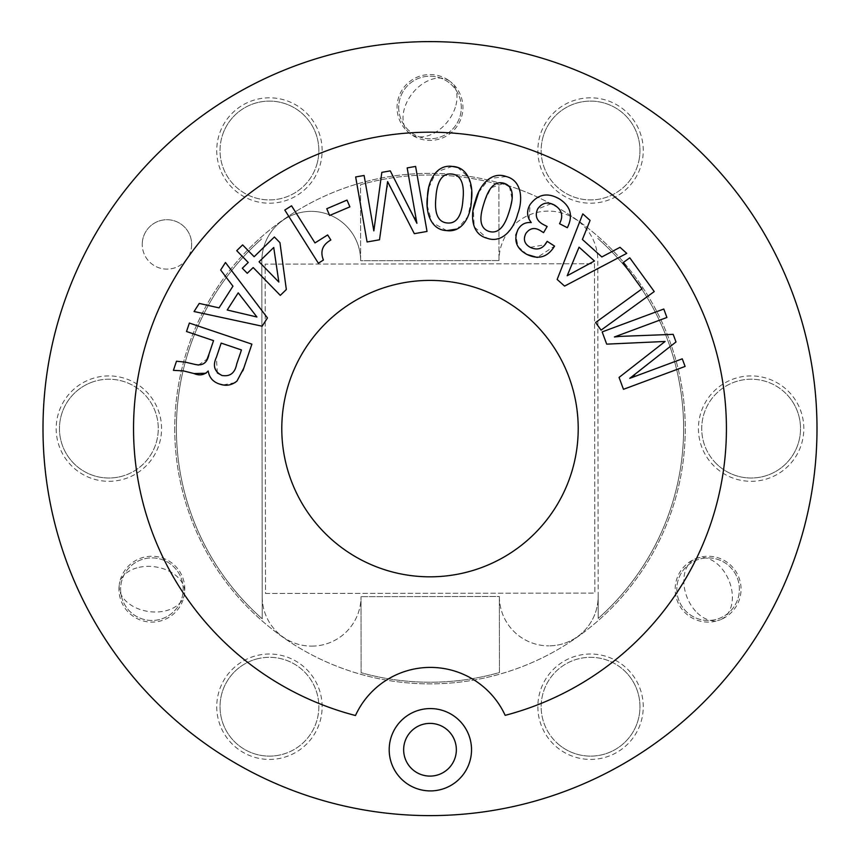 <?xml version="1.0" encoding="UTF-8"?>
<svg xmlns="http://www.w3.org/2000/svg" width="860" height="860" viewBox="0 0 860 860"><rect width="100%" height="100%" fill="white"/><g stroke="black" fill="none" stroke-linecap="round" stroke-linejoin="round"><path stroke-width="0.64" stroke-dasharray="4.3 3.22" d="M698.428 428.613A52.697 52.697 0 0 0 751.124 481.31A52.697 52.697 0 0 0 803.82 428.613A52.697 52.697 0 0 0 751.124 375.917A52.697 52.697 0 0 0 698.428 428.613A52.697 52.697 0 0 0 751.124 481.31A52.697 52.697 0 0 0 803.82 428.613A52.697 52.697 0 0 0 751.124 375.917A52.697 52.697 0 0 0 698.428 428.613M174.741 428.613A255.259 255.259 0 0 0 430 683.872A255.259 255.259 0 0 0 685.259 428.613A255.259 255.259 0 0 0 430 173.354A255.259 255.259 0 0 0 174.741 428.613A255.259 255.259 0 0 0 430 683.872A255.259 255.259 0 0 0 685.259 428.613A255.259 255.259 0 0 0 430 173.354A255.259 255.259 0 0 0 174.741 428.613M398.707 107.489A31.293 31.293 0 0 0 430 138.772A31.293 31.293 0 0 0 461.293 107.489A31.293 31.293 0 0 0 430 76.196A31.293 31.293 0 0 0 398.707 107.489A31.293 31.293 0 0 0 430 138.772A31.293 31.293 0 0 0 461.293 107.489A31.293 31.293 0 0 0 430 76.196A31.293 31.293 0 0 0 398.707 107.489M120.604 589.175A31.293 31.293 0 0 0 151.898 620.468A31.293 31.293 0 0 0 183.18 589.175A31.293 31.293 0 0 0 151.898 557.893A31.293 31.293 0 0 0 120.604 589.175A31.293 31.293 0 0 0 151.898 620.468A31.293 31.293 0 0 0 183.18 589.175A31.293 31.293 0 0 0 151.898 557.893A31.293 31.293 0 0 0 120.604 589.175M676.82 589.175A31.293 31.293 0 0 0 708.102 620.468A31.293 31.293 0 0 0 739.396 589.175A31.293 31.293 0 0 0 708.102 557.893A31.293 31.293 0 0 0 676.82 589.175A31.293 31.293 0 0 0 708.102 620.468A31.293 31.293 0 0 0 739.396 589.175A31.293 31.293 0 0 0 708.102 557.893A31.293 31.293 0 0 0 676.82 589.175M403.652 749.748A26.348 26.348 0 0 0 430 776.096A26.348 26.348 0 0 0 456.348 749.748A26.348 26.348 0 0 0 430 723.389A26.348 26.348 0 0 0 403.652 749.748M191.651 244.423A24.703 24.703 0 0 1 166.948 269.126A24.703 24.703 0 0 1 142.244 244.423A24.703 24.703 0 0 0 166.948 269.126A24.703 24.703 0 0 0 191.651 244.423A24.703 24.703 0 0 0 166.948 219.719A24.703 24.703 0 0 0 142.244 244.423A24.703 24.703 0 0 1 166.948 219.719A24.703 24.703 0 0 1 191.651 244.423M43 428.613A387 387 0 0 1 430 41.613A387 387 0 0 1 817 428.613A387 387 0 0 1 430 815.613A387 387 0 0 1 43 428.613A387 387 0 0 1 429.785 41.613A387 387 0 0 1 817 428.183A387 387 0 0 1 430.43 815.613A387 387 0 0 1 43 429.043A387 387 0 0 1 429.57 41.613A387 387 0 0 1 817 428.183M537.865 150.511A52.697 52.697 0 0 0 590.562 203.207A52.697 52.697 0 0 0 643.258 150.511A52.697 52.697 0 0 0 590.562 97.814A52.697 52.697 0 0 0 537.865 150.511A52.697 52.697 0 0 0 590.562 203.207A52.697 52.697 0 0 0 643.258 150.511A52.697 52.697 0 0 0 590.562 97.814A52.697 52.697 0 0 0 537.865 150.511M216.742 150.511A52.697 52.697 0 0 0 269.438 203.207A52.697 52.697 0 0 0 322.135 150.511A52.697 52.697 0 0 0 269.438 97.814A52.697 52.697 0 0 0 216.742 150.511A52.697 52.697 0 0 0 269.438 203.207A52.697 52.697 0 0 0 322.135 150.511A52.697 52.697 0 0 0 269.438 97.814A52.697 52.697 0 0 0 216.742 150.511M56.179 428.613A52.697 52.697 0 0 0 108.876 481.31A52.697 52.697 0 0 0 161.573 428.613A52.697 52.697 0 0 0 108.876 375.917A52.697 52.697 0 0 0 56.179 428.613A52.697 52.697 0 0 0 108.876 481.31A52.697 52.697 0 0 0 161.573 428.613A52.697 52.697 0 0 0 108.876 375.917A52.697 52.697 0 0 0 56.179 428.613M216.742 706.716A52.697 52.697 0 0 0 269.438 759.423A52.697 52.697 0 0 0 322.135 706.716A52.697 52.697 0 0 0 269.438 654.019A52.697 52.697 0 0 0 216.742 706.716A52.697 52.697 0 0 0 269.438 759.423A52.697 52.697 0 0 0 322.135 706.716A52.697 52.697 0 0 0 269.438 654.019A52.697 52.697 0 0 0 216.742 706.716M537.865 706.716A52.697 52.697 0 0 0 590.562 759.423A52.697 52.697 0 0 0 643.258 706.716A52.697 52.697 0 0 0 590.562 654.019A52.697 52.697 0 0 0 537.865 706.716A52.697 52.697 0 0 0 590.562 759.423A52.697 52.697 0 0 0 643.258 706.716A52.697 52.697 0 0 0 590.562 654.019A52.697 52.697 0 0 0 537.865 706.716M430 815.613A387 387 0 0 1 43 429.043M639.173 159.337A49.407 49.407 0 0 0 599.388 101.899A49.407 49.407 0 0 0 541.95 141.685A49.407 49.407 0 0 1 599.388 101.899A49.407 49.407 0 0 1 639.173 159.337A49.407 49.407 0 0 1 581.736 199.122A49.407 49.407 0 0 1 541.95 141.685A49.407 49.407 0 0 0 581.736 199.122A49.407 49.407 0 0 0 639.173 159.337M316.91 164.196A49.407 49.407 0 0 0 283.123 103.039A49.407 49.407 0 0 0 221.966 136.826A49.407 49.407 0 0 1 283.123 103.039A49.407 49.407 0 0 1 316.91 164.196A49.407 49.407 0 0 1 255.743 197.983A49.407 49.407 0 0 1 221.966 136.826A49.407 49.407 0 0 0 255.743 197.983A49.407 49.407 0 0 0 316.91 164.196M257.559 658.76A49.407 49.407 0 0 0 221.482 718.595A49.407 49.407 0 0 0 281.317 754.671A49.407 49.407 0 0 1 221.482 718.595A49.407 49.407 0 0 1 257.559 658.76A49.407 49.407 0 0 1 317.394 694.837A49.407 49.407 0 0 1 281.317 754.671A49.407 49.407 0 0 0 317.394 694.837A49.407 49.407 0 0 0 257.559 658.76M92.213 382.109A49.407 49.407 0 0 0 62.361 445.276A49.407 49.407 0 0 0 125.528 475.128A49.407 49.407 0 0 1 62.361 445.276A49.407 49.407 0 0 1 92.213 382.109A49.407 49.407 0 0 1 155.38 411.951A49.407 49.407 0 0 1 125.528 475.128A49.407 49.407 0 0 0 155.38 411.951A49.407 49.407 0 0 0 92.213 382.109M558.613 744.405A49.407 49.407 0 0 0 628.251 738.665A49.407 49.407 0 0 0 622.511 669.037A49.407 49.407 0 0 1 628.251 738.665A49.407 49.407 0 0 1 558.613 744.405A49.407 49.407 0 0 1 552.883 674.767A49.407 49.407 0 0 1 622.511 669.037A49.407 49.407 0 0 0 552.883 674.767A49.407 49.407 0 0 0 558.613 744.405M715.541 462.884A49.407 49.407 0 0 0 785.395 464.206A49.407 49.407 0 0 0 786.717 394.353A49.407 49.407 0 0 1 785.395 464.206A49.407 49.407 0 0 1 715.541 462.884A49.407 49.407 0 0 1 716.864 393.02A49.407 49.407 0 0 1 786.717 394.353A49.407 49.407 0 0 0 716.864 393.02A49.407 49.407 0 0 0 715.541 462.884M429.839 280.403A148.21 148.21 0 0 1 578.21 428.452A148.21 148.21 0 0 1 430.161 576.823A148.21 148.21 0 0 1 281.79 428.785A148.21 148.21 0 0 1 429.839 280.403M133.579 428.946A296.421 296.421 0 0 1 429.667 132.193A296.421 296.421 0 0 1 505.175 715.348A82.345 82.345 0 0 0 355.47 715.52A296.421 296.421 0 0 1 133.579 428.946M471.527 749.694A41.172 41.172 0 0 1 430.409 790.91A41.172 41.172 0 0 1 389.193 749.791A41.172 41.172 0 0 1 430.312 708.575A41.172 41.172 0 0 1 471.527 749.694M499.359 596.507A49.407 49.407 0 0 0 548.809 645.86A49.407 49.407 0 0 1 499.359 596.507L499.434 672.531A253.603 253.603 0 0 1 361.103 672.692L361.017 596.668L361.103 672.692A253.603 253.603 0 0 0 499.434 672.531L499.359 596.507L361.017 596.668L499.359 596.507M262.214 596.775A49.407 49.407 0 0 0 311.675 646.129A49.407 49.407 0 0 1 262.214 596.775L261.838 260.827A49.407 49.407 0 0 1 311.191 211.367A49.407 49.407 0 0 1 360.641 260.72L360.566 184.696A253.603 253.603 0 0 1 498.897 184.545L498.983 260.558L498.897 184.545A253.603 253.603 0 0 0 360.566 184.696L360.641 260.72L498.983 260.558L360.641 260.72A49.407 49.407 0 0 0 311.191 211.367A49.407 49.407 0 0 0 261.838 260.827L262.236 618.813A253.603 253.603 0 0 1 261.816 238.8A253.603 253.603 0 0 0 262.236 618.813L262.214 596.775M597.764 238.424A253.603 253.603 0 0 1 598.184 618.437L597.786 260.451A49.407 49.407 0 0 0 548.325 211.108A49.407 49.407 0 0 0 498.983 260.558A49.407 49.407 0 0 1 548.325 211.108A49.407 49.407 0 0 1 597.786 260.451L598.162 596.399A49.407 49.407 0 0 1 548.809 645.86A49.407 49.407 0 0 0 598.162 596.399L598.184 618.437A253.603 253.603 0 0 0 597.764 238.424M311.675 646.129A49.407 49.407 0 0 0 361.017 596.668A49.407 49.407 0 0 1 311.675 646.129M194.048 373.562L183.352 370.875L173.408 370.37L176.494 361.211M185.588 362.178L194.328 364.253M198.488 365.059L207.088 359.104M209.012 354.062L213.549 340.625L186.512 331.508L189.372 323.059L251.894 344.14L243.81 368.058M234.93 382.657L223.084 384.947M242.832 370.843L237.037 380.969M217.322 372.907L216.398 357.287L221.181 343.108L241.456 349.945L236.672 364.124C234.952 373.025 230.061 376.809 222.02 375.476M286.337 289.519L280.306 295.378L253.173 267.546L247.272 273.297L242.326 268.234L248.239 262.483L236.726 250.668L242.627 244.906L254.141 256.721L274.383 236.984L279.952 242.681L286.337 289.519M259.075 261.784L273.738 247.497L278.844 282.058L259.075 261.784M478.612 192.414L489.275 178.536L506.271 176.547C522.654 180.783 522.729 200.993 517.731 213.893C514.484 227.373 502.96 244.047 487.018 238.22L474.193 226.857L473.333 209.324M509.464 186.631L512.055 198.789L509.281 211.248C506.475 220.257 501.197 234.974 489.071 231.437M484.771 200.788L491.189 187.674L504.1 183.287M629.767 257.817L654.256 291.562L601.086 330.132L595.582 322.532L641.99 288.874L623.016 262.719L629.767 257.817M629.746 378.335L682.259 358.835L685.097 366.435L623.468 389.311L619.06 377.433L665.103 341.463L606.698 344.14L602.161 331.906L663.78 309.03L666.909 317.48L614.395 336.969M620.339 336.378L673.176 334.357L676.003 341.958L634.659 374.938M620.017 247.314L626.757 253.367L564.579 286.1L557.162 279.446L582.8 213.882L590.078 220.418L582.392 239.478L601.839 256.957L620.017 247.314M567.202 275.738L579.059 247.175M527.04 254.495L518.086 246.659L515.742 235.199M547.175 241.337L554.549 246.1L537.285 257.462M530.233 247.336L544.864 244.734M428.742 187.802L436.16 172L452.274 166.421M457.563 167.453L468.453 177.052L471.656 191.533M471.398 200.337L467.894 216.602L457.262 228.975M462.949 199.606C462.293 208.98 459.788 224.105 447.329 222.987C434.805 221.987 434.945 206.636 435.923 197.273C436.558 187.899 439.073 172.817 451.543 174.01M446.727 230.609L431.795 222.288L427.216 205.389M415.058 218.902L416.896 223.299L407.167 167.904L415.606 166.421L427.033 231.437L414.316 233.673L390.096 186.652M387.065 187.179L379.507 239.79L367.08 241.961L355.664 176.945L364.102 175.472L373.842 230.878L381.829 172.355L390.279 170.871L414.509 217.838M329.638 215.473L326.768 208.722L347.021 200.1L349.891 206.851L329.638 215.473M323.414 260.043L318.361 263.224L284.8 210.055L291.551 205.798L314.986 242.939L327.649 234.941L330.842 240.004M225.46 262.504L267.438 317.931L262.139 326.198L194.059 311.524L199.251 303.419L219.053 307.869L232.942 286.187L220.654 270.019L225.46 262.504M227.223 309.998L238.22 292.83L256.925 316.996L227.223 309.998M387.602 181.589L387.237 186.072M529.104 219.375L530.072 204.572C537.909 194.102 547.691 192.221 559.419 198.939C570.664 206.185 573.297 215.763 567.342 227.706L559.527 223.707C563.526 216.064 561.956 209.926 554.808 205.282M551.174 203.659L537.618 209.055C534.737 215.742 536.629 220.891 543.294 224.514L547.154 226.502L543.585 232.619L541.348 231.265C535.135 227.018 529.964 227.771 525.836 233.511M517.946 229.642C520.902 224.417 525.342 222.063 531.265 222.579M208.184 370.993L206.045 373.24M265.503 593.475L594.862 593.11L594.496 263.751L265.138 264.117L265.503 593.475L594.862 593.11L594.496 263.751L265.138 264.117L265.503 593.475M455.316 107.328A32.938 22.575 -51.9 0 1 409.661 133.397A32.938 22.575 -51.9 0 1 404.684 107.65A32.938 22.575 128.1 0 1 450.339 81.582A32.938 32.938 0 0 0 398.836 96.825A32.938 32.938 0 0 0 430.215 140.427A32.938 32.938 0 0 0 450.339 81.582A32.938 22.575 128.1 0 1 455.316 107.328M139.094 567.331A32.938 22.575 -171.9 0 1 184.502 593.841A32.938 22.575 -171.9 0 1 164.701 611.03A32.938 22.575 8.1 0 1 119.293 584.52A32.938 32.938 0 0 0 158.251 621.5A32.938 32.938 0 0 0 180.31 572.524A32.938 32.938 0 0 0 119.293 584.52A32.938 22.575 8.1 0 1 139.094 567.331M695.589 611.191A32.938 22.575 68.1 0 1 695.837 558.613A32.938 22.575 68.1 0 1 720.626 567.17A32.938 22.575 -111.9 0 1 720.379 619.748A32.938 32.938 0 0 0 738.041 575.437A32.938 32.938 0 0 0 695.837 558.613A32.938 32.938 0 0 0 677.54 601.452A32.938 32.938 0 0 0 720.379 619.748A32.938 22.575 -111.9 0 1 695.589 611.191"/><path stroke-width="1.29" d="M403.652 749.748A26.348 26.348 0 0 0 430 776.096A26.348 26.348 0 0 0 456.348 749.748A26.348 26.348 0 0 0 430 723.389A26.348 26.348 0 0 0 403.652 749.748M817 428.183A387 387 0 0 1 430.43 815.613A387 387 0 0 1 43 429.043A387 387 0 0 1 429.57 41.613A387 387 0 0 1 817 428.613A387 387 0 0 1 430 815.613M429.839 280.403A148.21 148.21 0 0 1 578.21 428.452A148.21 148.21 0 0 1 430.161 576.823A148.21 148.21 0 0 1 281.79 428.785A148.21 148.21 0 0 1 429.839 280.403M726.42 428.28A296.421 296.421 0 0 0 429.667 132.193A296.421 296.421 0 0 0 355.47 715.52A82.345 82.345 0 0 1 505.175 715.348A296.421 296.421 0 0 0 726.42 428.28M389.193 749.791A41.172 41.172 0 0 0 430.409 790.91A41.172 41.172 0 0 0 471.527 749.694A41.172 41.172 0 0 0 430.312 708.575A41.172 41.172 0 0 0 389.193 749.791M176.494 361.211L185.588 362.178L176.494 361.211L173.408 370.37L183.352 370.875L194.048 373.562C199.606 375.938 204.325 375.078 208.184 370.993C209.27 377.594 213.033 381.926 219.45 384.012C213.033 381.926 209.27 377.594 208.184 370.993M207.088 359.104L209.012 354.062C207.4 362.974 202.498 366.371 194.328 364.253L185.835 362.254M194.328 364.253L198.488 365.059M223.084 384.947L219.45 384.012C225.944 386.355 231.813 385.344 237.037 380.969L243.81 368.058L251.894 344.14L189.372 323.059L186.512 331.508L213.549 340.625L209.012 354.062M237.037 380.969L234.93 382.657M243.81 368.058L242.832 370.843M222.02 375.476C214.409 371.735 212.527 365.672 216.398 357.287L221.181 343.108L241.456 349.945L236.672 364.124C234.952 373.025 230.061 376.809 222.02 375.476L217.322 372.907M286.337 289.519L280.306 295.378L253.173 267.546L247.272 273.297L242.326 268.234L248.239 262.483L236.726 250.668L242.627 244.906L254.141 256.721L274.383 236.984L279.952 242.681L286.337 289.519M259.075 261.784L273.738 247.497L278.844 282.058L259.075 261.784M517.731 213.893C514.484 227.373 502.96 244.047 487.018 238.22C470.57 233.974 470.431 213.678 475.483 200.702C478.687 187.179 490.372 170.656 506.271 176.547C522.654 180.783 522.729 200.993 517.731 213.893M489.071 231.437C477.02 227.492 481.106 212.355 483.933 203.347C486.706 194.338 491.995 179.697 504.1 183.287C516.032 187.244 512.119 202.272 509.281 211.248C506.475 220.257 501.197 234.974 489.071 231.437C477.02 227.492 481.106 212.355 483.933 203.347L484.771 200.788M504.1 183.287L509.464 186.631M473.333 209.324L478.612 192.414M629.767 257.817L654.256 291.562L601.086 330.132L595.582 322.532L641.99 288.874L623.016 262.719L629.767 257.817M620.339 336.378L673.176 334.357L676.003 341.958L629.746 378.335L682.259 358.835L685.097 366.435L623.468 389.311L619.06 377.433L665.103 341.463L606.698 344.14L602.161 331.906L663.78 309.03L666.909 317.48L614.395 336.969L620.339 336.378L614.395 336.969M620.017 247.314L626.757 253.367L564.579 286.1L557.162 279.446L582.8 213.882L590.078 220.418L582.392 239.478L601.839 256.957L620.017 247.314M579.059 247.175L594.453 260.999L567.202 275.738L594.453 260.999L579.059 247.175L567.202 275.738M531.265 222.579C526.825 216.892 526.428 210.883 530.072 204.572C537.909 194.102 547.691 192.221 559.419 198.939C570.664 206.185 573.297 215.763 567.342 227.706L559.527 223.707C563.526 216.064 561.956 209.926 554.808 205.282C547.82 201.38 542.09 202.637 537.618 209.055C534.737 215.742 536.629 220.891 543.294 224.514L547.154 226.502L543.585 232.619L541.348 231.265C535.135 227.018 529.964 227.771 525.836 233.511C522.987 239.402 524.449 244.014 530.233 247.336C537.564 250.744 543.219 248.744 547.175 241.337L554.549 246.1C547.777 257.151 538.607 259.957 527.04 254.495C516.365 248.669 513.334 240.381 517.946 229.642C520.902 224.417 525.342 222.063 531.265 222.579L529.104 219.375M515.742 235.199L517.946 229.642M537.285 257.462L527.04 254.495M544.864 244.734L547.175 241.337M427.216 205.389L427.474 196.542C427.721 182.696 435.525 164.088 452.274 166.421C469.119 167.033 473.527 186.706 471.398 200.337C471.14 214.14 463.475 232.856 446.727 230.609C429.796 229.986 425.324 210.249 427.474 196.542L428.742 187.802M452.274 166.421L457.563 167.453M471.656 191.533L471.398 200.337M457.262 228.975L446.727 230.609M451.543 174.01C463.97 175.031 463.948 190.264 462.949 199.606C462.293 208.98 459.788 224.105 447.329 222.987C434.805 221.987 434.945 206.636 435.923 197.273C436.558 187.899 439.073 172.817 451.543 174.01C463.97 175.031 463.948 190.264 462.949 199.606M415.606 166.421L427.033 231.437L414.316 233.673L387.602 181.589L379.507 239.79L367.08 241.961L355.664 176.945L364.102 175.472L373.842 230.878L381.829 172.355L390.279 170.871L416.896 223.299L407.167 167.904L415.606 166.421M329.638 215.473L326.768 208.722L347.021 200.1L349.891 206.851L329.638 215.473M284.8 210.055L291.551 205.798L314.986 242.939L327.649 234.941L330.842 240.004C322.457 244.767 319.974 251.442 323.414 260.043L318.361 263.224L284.8 210.055M330.842 240.004C322.457 244.767 319.974 251.442 323.414 260.043M225.46 262.504L267.438 317.931L262.139 326.198L194.059 311.524L199.251 303.419L219.053 307.869L232.942 286.187L220.654 270.019L225.46 262.504M256.925 316.996L238.22 292.83L227.223 309.998L256.925 316.996M414.509 217.838L415.058 218.902M390.096 186.652L387.602 181.589M387.237 186.072L387.065 187.179M554.808 205.282L551.174 203.659M634.659 374.938L629.746 378.335M206.045 373.24L194.048 373.562M525.836 233.511C522.987 239.402 524.449 244.014 530.233 247.336"/></g></svg>
